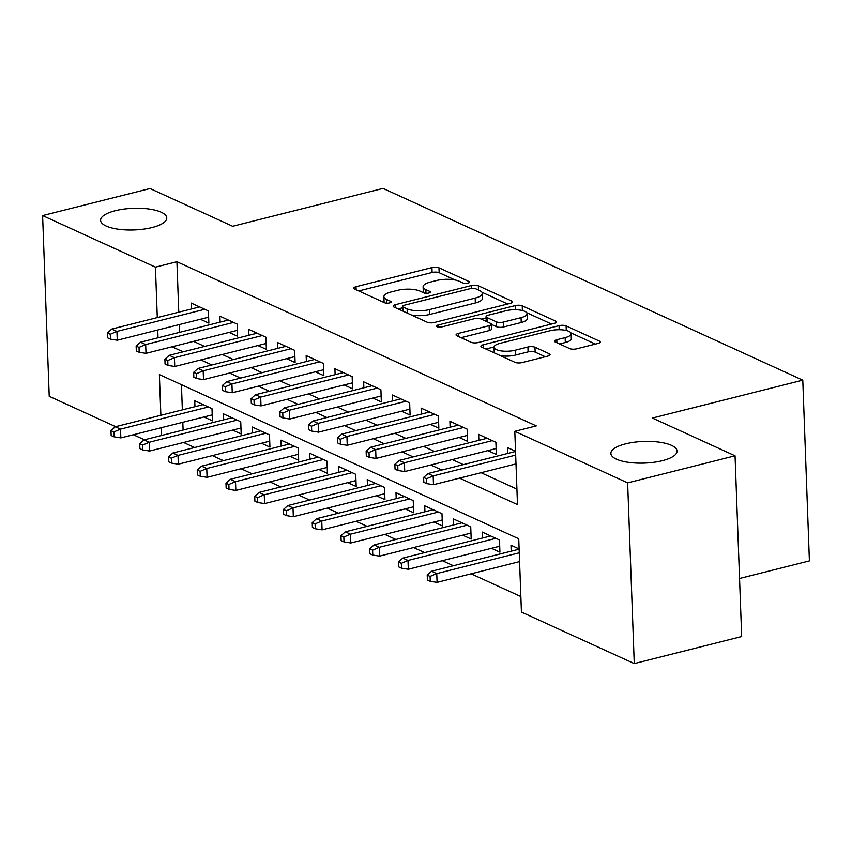 <?xml version="1.0" encoding="UTF-8"?>
<svg xmlns="http://www.w3.org/2000/svg" width="852" height="852" viewBox="0 0 852 852"><rect width="100%" height="100%" fill="white"/><g stroke="black" fill="none" stroke-linecap="round" stroke-linejoin="round"><path stroke-width="1.28" d="M467.982 283.152A3.557 1.161 -2.1 0 0 469.558 282.118A3.557 1.161 -2.1 0 0 468.951 281.501L438.972 267.805A5.08 1.661 -2.1 0 0 431.932 267.581L356.019 286.709A5.08 1.661 -2.1 0 0 353.772 288.178A5.08 1.661 -2.1 0 0 354.624 289.062L384.614 302.758A3.557 1.161 -2.1 0 0 389.534 302.918A3.557 1.161 -2.1 0 0 391.111 301.885A3.557 1.161 -2.1 0 0 390.514 301.267L386.638 299.499A16.252 5.314 -2.1 0 1 383.89 296.688A16.252 5.314 -2.1 0 1 391.1 291.97L397.426 290.372A16.252 5.314 -2.1 0 1 419.951 291.096L423.827 292.875A3.557 1.161 -2.1 0 0 428.758 293.035A3.557 1.161 -2.1 0 0 430.335 292.002A3.557 1.161 -2.1 0 0 429.738 291.384L425.851 289.616A16.252 5.314 -2.1 0 1 423.114 286.805A16.252 5.314 -2.1 0 1 430.324 282.087L436.65 280.489A16.252 5.314 -2.1 0 1 459.175 281.224L463.051 282.992A3.557 1.161 -2.1 0 0 467.982 283.152M625.57 443.86A33.1 10.831 -2.1 0 0 610.884 453.477A33.1 10.831 -2.1 0 0 628.563 462.359A33.1 10.831 -2.1 0 0 662.366 460.676A33.1 10.831 -2.1 0 0 677.052 451.049A33.1 10.831 -2.1 0 0 659.384 442.167A33.1 10.831 -2.1 0 0 625.57 443.86M115.276 210.721A33.1 10.831 -2.1 0 0 100.6 220.338A33.1 10.831 -2.1 0 0 118.268 229.22A33.1 10.831 -2.1 0 0 152.082 227.537A33.1 10.831 -2.1 0 0 166.758 217.91A33.1 10.831 -2.1 0 0 149.089 209.028A33.1 10.831 -2.1 0 0 115.276 210.721M569.668 348.596A5.08 1.661 -2.1 0 0 576.708 348.819L597.997 343.452A5.08 1.661 -2.1 0 0 600.255 341.971A5.08 1.661 -2.1 0 0 599.393 341.098L566.101 325.89A5.08 1.661 -2.1 0 0 559.061 325.656L483.148 344.783A5.08 1.661 -2.1 0 0 480.901 346.263A5.08 1.661 -2.1 0 0 481.753 347.137L515.055 362.356A5.08 1.661 -2.1 0 0 522.095 362.579L547.815 356.093A5.08 1.661 -2.1 0 0 550.072 354.624A5.08 1.661 -2.1 0 0 549.21 353.74L534.96 347.233A5.08 1.661 -2.1 0 0 527.92 347.009L515.162 350.225A13.579 4.441 -2.1 0 1 501.295 350.917A13.579 4.441 -2.1 0 1 494.043 347.265A13.579 4.441 -2.1 0 1 500.071 343.324L550.041 330.736A13.579 4.441 -2.1 0 1 563.918 330.043A13.579 4.441 -2.1 0 1 571.159 333.686A13.579 4.441 -2.1 0 1 565.142 337.626L556.814 339.724A5.08 1.661 -2.1 0 0 554.556 341.205A5.08 1.661 -2.1 0 0 555.419 342.078L569.668 348.596M115.67 426.671L49.224 396.318L42.6 215.588L150.016 188.526L232.66 226.281L383.038 188.398L802.776 380.162L652.398 418.044L735.052 455.809L627.636 482.871L634.261 663.601L521.424 612.056L518.74 538.784L159.377 374.603L160.868 415.275M42.6 215.588L155.437 267.134L157.29 317.583M459.558 478.121L517.483 504.586L514.8 431.314L536.281 425.904L176.918 261.724L155.437 267.134M514.8 431.314L627.636 482.871M510.241 303.355A5.08 1.661 -2.1 0 0 512.489 301.885A5.08 1.661 -2.1 0 0 511.637 301.001L478.334 285.793A5.08 1.661 -2.1 0 0 471.294 285.569L395.392 304.686A5.08 1.661 -2.1 0 0 393.134 306.166A5.08 1.661 -2.1 0 0 393.997 307.039L427.289 322.258A5.08 1.661 -2.1 0 0 434.328 322.482L510.241 303.355M522.223 305.836L555.515 321.055A5.08 1.661 -2.1 0 1 556.377 321.928A5.08 1.661 -2.1 0 1 554.119 323.409L478.206 342.525A5.08 1.661 -2.1 0 1 471.167 342.302L456.917 335.794A5.08 1.661 -2.1 0 1 456.065 334.911A5.08 1.661 -2.1 0 1 458.312 333.441L489.101 325.688A5.08 1.661 -2.1 0 0 491.348 324.207A5.08 1.661 -2.1 0 0 490.496 323.334L481.039 319.01A5.08 1.661 -2.1 0 0 474 318.786L441.954 326.859A3.557 1.161 -2.1 0 1 438.322 327.04A3.557 1.161 -2.1 0 1 436.426 326.092A3.557 1.161 -2.1 0 1 438.003 325.059L515.183 305.612A5.08 1.661 -2.1 0 1 522.223 305.836L522.393 310.533M491.455 548.305L499.922 552.181L499.474 539.966L482.221 532.085L482.445 538.038M462.7 535.173L471.177 539.05L470.73 526.834L453.477 518.953L453.701 524.907M433.956 522.042L442.422 525.908L441.975 513.703L424.733 505.822L424.946 511.764M405.201 508.91L413.678 512.776L413.231 500.561L395.978 492.68L396.201 498.633M376.456 495.768L384.934 499.645L384.476 487.429L367.233 479.548L367.446 485.502M347.712 482.637L356.179 486.503L355.731 474.298L338.478 466.417L338.702 472.359M318.957 469.505L327.434 473.371L326.987 461.156L309.734 453.275L309.947 459.228M290.212 456.363L298.679 460.24L298.232 448.024L280.99 440.143L281.203 446.097M261.457 443.232L269.935 447.108L269.488 434.893L252.235 427.012L252.458 432.965M232.713 430.1L241.18 433.966L240.733 421.761L223.49 413.88L223.703 419.823M200.38 319.266L208.857 323.142L208.41 310.927L191.157 303.046L191.37 308.999M229.135 332.408L237.601 336.274L237.154 324.069L219.901 316.188L220.125 322.131M257.879 345.539L266.356 349.405L265.899 337.2L248.656 329.319L248.869 335.273M286.623 358.671L295.101 362.547L294.654 350.332L277.401 342.451L277.624 348.404M315.378 371.813L323.845 375.679L323.398 363.463L306.156 355.582L306.369 361.536M344.123 384.944L352.6 388.81L352.153 376.605L334.9 368.724L335.124 374.667M372.878 398.076L381.345 401.952L380.897 389.737L363.644 381.856L363.868 387.809M401.622 411.218L410.1 415.084L409.652 402.868L392.399 394.987L392.612 400.941M430.377 424.349L438.844 428.215L438.397 416.01L421.144 408.129L421.367 414.072M459.122 437.481L467.588 441.357L467.141 429.142L449.899 421.261L450.112 427.214M487.866 450.612L496.343 454.489L495.896 442.273L478.643 434.392L478.867 440.346M176.918 261.724L178.771 312.173M179.229 324.601L179.516 332.365M193.553 341.364L204.618 346.423M222.308 354.507L233.363 359.555M251.052 367.638L262.107 372.686M279.807 380.769L290.862 385.818M308.552 393.901L319.606 398.96M337.307 407.043L348.362 412.091M366.051 420.174L377.106 425.223M394.795 433.306L405.85 438.365M423.55 446.448L434.605 451.496M452.295 459.579L463.35 464.628M481.05 472.711L516.919 489.101M507.611 453.477L507.398 447.524L515.524 451.251M183.585 442.476L194.639 447.524M212.34 455.607L223.394 460.655M241.084 468.749L252.139 473.797M269.839 481.881L280.894 486.929M298.583 495.012L309.638 500.06M327.328 508.143L338.393 513.202M356.083 521.286L367.137 526.334M384.827 534.417L395.882 539.465M413.582 547.548L424.637 552.607M442.326 560.691L453.381 565.739M471.081 573.822L520.86 596.56M181.433 384.678L182.349 409.865M182.807 422.294L183.095 430.058M203.969 416.969L212.436 420.835L211.988 408.619L194.735 400.738L194.959 406.692M511.189 551.169L510.976 545.227L519.113 548.944M739.547 578.487L809.4 560.893L802.776 380.162M735.052 455.809L741.677 636.54L634.261 663.601M144.414 439.802L133.359 434.754M161.326 427.704L161.614 435.468M172.072 346.785L183.127 351.833M200.827 359.917L211.882 364.965M229.571 373.048L240.626 378.096M258.326 386.18L269.381 391.238M287.071 399.322L298.125 404.37M315.815 412.453L326.87 417.501M344.57 425.585L355.625 430.643M373.314 438.727L384.369 443.775M402.069 451.858L413.124 456.906M430.814 464.99L441.868 470.038M157.748 330.012L158.025 337.775M423.114 286.805L423.295 291.693A16.252 5.314 -2.1 0 0 423.71 292.822M383.89 296.688L384.071 301.576A16.252 5.314 -2.1 0 0 384.486 302.705M455.106 279.978L439.153 272.693A5.08 1.661 -2.1 0 0 432.113 272.459L358.756 290.947M402.453 307.838L398.129 308.935M507.685 304.004L481.955 292.247M475.533 288.7A3.557 1.161 -2.1 0 0 470.613 288.54L403.976 305.325A3.557 1.161 -2.1 0 0 402.4 306.358A3.557 1.161 -2.1 0 0 402.996 306.976L407.096 308.839A16.252 5.314 -2.1 0 0 429.621 309.564L475.16 298.093A16.252 5.314 -2.1 0 0 482.37 293.376A16.252 5.314 -2.1 0 0 479.633 290.564L475.533 288.7M411.335 314.963A16.252 5.314 -2.1 0 0 429.791 314.452L429.621 309.564M482.37 293.376L482.551 298.253A16.252 5.314 -2.1 0 1 475.341 302.982L429.791 314.452M526.664 312.673L551.563 324.048M461.049 337.68L489.282 330.565A5.08 1.661 -2.1 0 0 491.529 329.096L491.348 324.207M481.231 319.095L486.141 317.86M521.051 317.636A13.579 4.441 -2.1 0 0 527.068 313.685A13.579 4.441 -2.1 0 0 519.827 310.043A13.579 4.441 -2.1 0 0 505.95 310.735L488.345 315.176A5.08 1.661 -2.1 0 0 486.087 316.646A5.08 1.661 -2.1 0 0 486.95 317.53L496.397 321.843A5.08 1.661 -2.1 0 0 503.436 322.067L521.051 317.636L521.222 322.525A13.579 4.441 -2.1 0 0 527.25 318.573L527.068 313.685M521.222 322.525L503.617 326.955A5.08 1.661 -2.1 0 1 496.578 326.731L491.359 324.346M571.159 333.686L571.341 338.563A13.579 4.441 -2.1 0 1 565.313 342.515L559.551 343.963M494.043 347.265L494.224 352.153A13.579 4.441 -2.1 0 0 494.479 352.952M500.294 355.603A13.579 4.441 -2.1 0 0 515.343 355.103L515.162 350.225M545.259 356.743L535.141 352.121A5.08 1.661 -2.1 0 0 528.102 351.887L515.343 355.103M494.064 346.966L485.885 349.022M595.442 344.091L570.904 332.887M110.973 430.633L111.154 435.521L114.03 436.831L113.849 431.953L110.973 430.633L115.339 426.756L120.515 429.12L120.835 437.907L212.223 414.881M113.849 431.953L120.515 429.12L208.389 406.979M115.339 426.756L203.213 404.615M120.835 437.907L114.03 436.831M110.27 334.261L107.395 332.94L107.576 337.829L110.451 339.139L110.27 334.261L116.926 331.417L111.761 329.064L199.624 306.922M204.799 309.287L116.926 331.417L117.256 340.214L208.633 317.189M110.451 339.139L117.256 340.214M111.761 329.064L107.395 332.94M139.728 443.775L139.898 448.653L142.774 449.973L142.603 445.085L139.728 443.775L144.084 439.888L149.26 442.252L149.59 451.038L240.967 428.023M142.603 445.085L149.26 442.252L237.133 420.111M144.084 439.888L231.957 417.746M149.59 451.038L142.774 449.973M168.472 456.906L168.653 461.795L171.529 463.105L171.348 458.216L168.472 456.906L172.839 453.019L178.015 455.383L178.334 464.18L269.711 441.155M171.348 458.216L178.015 455.383L265.888 433.242M172.839 453.019L260.712 430.878M178.334 464.18L171.529 463.105M197.217 470.038L197.398 474.926L200.273 476.236L200.092 471.358L197.217 470.038L201.583 466.15L206.759 468.515L207.079 477.312L298.466 454.286M200.092 471.358L206.759 468.515L294.632 446.384M201.583 466.15L289.456 444.02M207.079 477.312L200.273 476.236M225.972 483.18L226.153 488.058L229.028 489.378L228.847 484.49L225.972 483.18L230.338 479.293L235.514 481.657L235.834 490.443L327.211 467.418M228.847 484.49L235.514 481.657L323.377 459.516M230.338 479.293L318.201 457.151M235.834 490.443L229.028 489.378M139.014 347.392L136.139 346.082L136.32 350.96L139.195 352.281L139.014 347.392L145.681 344.559L140.505 342.195L228.379 320.054M233.554 322.418L145.681 344.559L146.001 353.346L237.388 330.331M139.195 352.281L146.001 353.346M140.505 342.195L136.139 346.082M167.769 360.524L164.894 359.214L165.064 364.102L167.94 365.412L167.769 360.524L174.426 357.691L169.25 355.327L257.123 333.185M262.299 335.55L174.426 357.691L174.756 366.488L266.133 343.462M167.94 365.412L174.756 366.488M169.25 355.327L164.894 359.214M196.514 373.666L193.638 372.345L193.819 377.234L196.695 378.544L196.514 373.666L203.181 370.822L198.005 368.458L285.878 346.327M291.054 348.692L203.181 370.822L203.5 379.619L294.877 356.594M196.695 378.544L203.5 379.619M198.005 368.458L193.638 372.345M225.258 386.797L222.383 385.487L222.564 390.365L225.439 391.686L225.258 386.797L231.925 383.964L226.749 381.6L314.622 359.459M319.798 361.823L231.925 383.964L232.245 392.751L323.632 369.725M225.439 391.686L232.245 392.751M226.749 381.6L222.383 385.487M254.716 496.311L254.897 501.2L257.773 502.51L257.592 497.621L254.716 496.311L259.083 492.424L264.258 494.788L264.578 503.585L355.966 480.56M257.592 497.621L264.258 494.788L352.132 472.647M259.083 492.424L346.956 470.283M264.578 503.585L257.773 502.51M254.013 399.929L251.138 398.619L251.319 403.507L254.194 404.817L254.013 399.929L260.68 397.096L255.504 394.732L343.367 372.59M348.543 374.955L260.68 397.096L261 405.893L352.377 382.868M254.194 404.817L261 405.893M255.504 394.732L251.138 398.619M283.471 509.443L283.652 514.331L286.517 515.641L286.347 510.763L283.471 509.443L287.827 505.555L293.003 507.92L293.333 516.717L384.71 493.691M286.347 510.763L293.003 507.92L380.876 485.778M287.827 505.555L375.7 483.414M293.333 516.717L286.517 515.641M282.757 413.071L279.882 411.75L280.063 416.639L282.939 417.949L282.757 413.071L289.424 410.227L284.248 407.863L372.122 385.722M377.298 388.086L289.424 410.227L289.744 419.024L381.132 395.999M282.939 417.949L289.744 419.024M284.248 407.863L279.882 411.75M312.215 522.585L312.396 527.463L315.272 528.772L315.091 523.895L312.215 522.585L316.582 518.698L321.758 521.062L322.077 529.848L413.454 506.823M315.091 523.895L321.758 521.062L409.631 498.921M316.582 518.698L404.455 496.556M322.077 529.848L315.272 528.772M311.512 426.202L308.637 424.882L308.818 429.77L311.683 431.08L311.512 426.202L318.169 423.369L312.993 421.005L400.866 398.864M406.042 401.228L318.169 423.369L318.499 432.156L409.876 409.13M311.683 431.08L318.499 432.156M312.993 421.005L308.637 424.882M340.97 535.716L341.141 540.594L344.016 541.915L343.835 537.026L340.97 535.716L345.326 531.829L350.502 534.193L350.822 542.98L442.209 519.965M343.835 537.026L350.502 534.193L438.375 512.052M345.326 531.829L433.199 509.688M350.822 542.98L344.016 541.915M340.257 439.334L337.381 438.024L337.562 442.902L340.438 444.222L340.257 439.334L346.924 436.501L341.748 434.137L429.621 411.995M434.797 414.36L346.924 436.501L347.243 445.287L438.62 422.272M340.438 444.222L347.243 445.287M341.748 434.137L337.381 438.024M369.715 548.848L369.896 553.736L372.771 555.046L372.59 550.158L369.715 548.848L374.081 544.96L379.257 547.325L379.577 556.122L470.954 533.096M372.59 550.158L379.257 547.325L467.12 525.183M374.081 544.96L461.954 522.819M379.577 556.122L372.771 555.046M369.012 452.465L366.136 451.155L366.307 456.044L369.182 457.354L369.012 452.465L375.668 449.632L370.492 447.268L458.365 425.127M463.541 427.491L375.668 449.632L375.988 458.429L467.375 435.404M369.182 457.354L375.988 458.429M370.492 447.268L366.136 451.155M398.459 561.979L398.64 566.868L401.516 568.178L401.335 563.3L398.459 561.979L402.826 558.092L408.002 560.456L408.321 569.253L499.709 546.228M401.335 563.3L408.002 560.456L495.875 538.326M402.826 558.092L490.699 535.961M408.321 569.253L401.516 568.178M397.756 465.607L394.881 464.287L395.062 469.175L397.937 470.485L397.756 465.607L404.423 462.764L399.247 460.399L487.12 438.269M492.286 440.633L404.423 462.764L404.743 471.561L496.12 448.535M397.937 470.485L404.743 471.561M399.247 460.399L394.881 464.287M427.214 575.121L427.395 579.999L430.271 581.32L430.09 576.431L427.214 575.121L431.57 571.234L436.746 573.598L437.076 582.385L519.571 561.606M430.09 576.431L436.746 573.598L519.251 552.81M431.57 571.234L519.124 549.178M437.076 582.385L430.271 581.32M426.501 478.739L423.625 477.429L423.806 482.307L426.682 483.627L426.501 478.739L433.167 475.906L427.992 473.542L515.535 451.485M515.673 455.117L433.167 475.906L433.487 484.692L515.992 463.903M426.682 483.627L433.487 484.692M427.992 473.542L423.625 477.429M469.005 282.779L468.951 281.501M390.557 302.535L390.514 301.267M429.781 292.651L429.738 291.384M425.989 293.29L425.851 289.616M386.765 303.174L386.638 299.499M356.136 289.744L356.019 286.709M432.113 272.459L431.932 267.581M439.153 272.693L438.972 267.805M395.498 307.732L395.392 304.686M471.401 288.381L471.294 285.569M478.494 290.053L478.334 285.793M511.701 302.822L511.637 301.001M403.156 311.225L402.996 306.976M407.245 313.099L407.096 308.839M475.341 302.982L475.16 298.093M555.579 322.865L555.515 321.055M458.429 336.476L458.312 333.441M489.282 330.565L489.101 325.688M438.077 327.008L438.003 325.059M515.332 309.723L515.183 305.612M487.099 321.779L486.95 317.53M496.578 326.731L496.397 321.843M503.617 326.955L503.436 322.067M556.92 342.77L556.814 339.724M565.313 342.515L565.142 337.626M528.102 351.887L527.92 347.009M535.141 352.121L534.96 347.233M549.274 355.561L549.21 353.74M483.254 347.829L483.148 344.783M559.21 329.713L559.061 325.656M566.271 330.48L566.101 325.89M599.467 342.909L599.393 341.098M402.57 310.959L402.4 306.358M486.268 321.396L486.087 316.646"/></g></svg>
